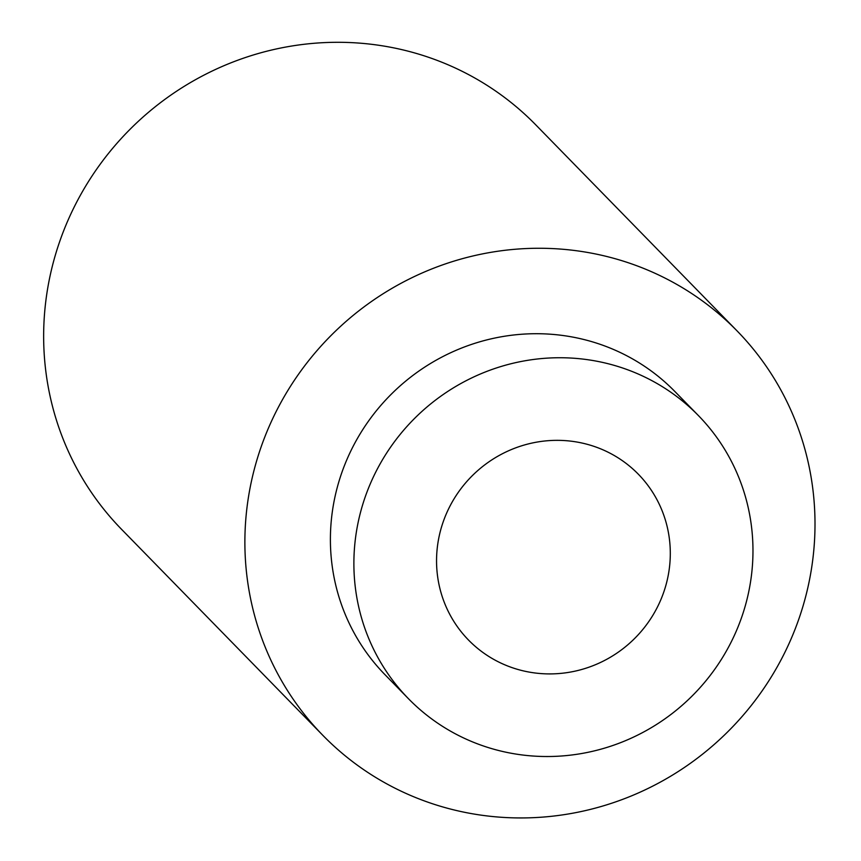 <?xml version="1.0" encoding="UTF-8"?>
<svg xmlns="http://www.w3.org/2000/svg" width="861" height="861" viewBox="0 0 861 861"><rect width="100%" height="100%" fill="white"/><g stroke="black" fill="none" stroke-linecap="round" stroke-linejoin="round"><path stroke-width="1.29" d="M279.136 405.779A289.468 280.374 -44.3 0 1 736.984 330.807A289.468 280.374 -44.3 0 1 725.888 733.637A289.468 280.374 -44.3 0 1 322.907 735.402A289.468 280.374 -44.3 0 1 279.136 405.779M322.907 735.402L121.67 529.44A289.468 280.374 -44.3 0 1 77.899 199.827A289.468 280.374 -44.3 0 1 535.757 124.845L736.984 330.807M698.357 415.519L674.873 391.497A202.626 196.265 135.7 0 0 354.377 443.975A202.626 196.265 135.7 0 0 385.018 674.712L408.491 698.734A202.626 196.265 135.7 0 0 690.587 697.507A202.626 196.265 135.7 0 0 698.357 415.519A202.626 196.265 135.7 0 0 377.861 468.007A202.626 196.265 135.7 0 0 408.491 698.734M450.594 504.933A118.678 114.954 -44.3 0 1 638.313 474.185A118.678 114.954 -44.3 0 1 633.761 639.346A118.678 114.954 -44.3 0 1 468.535 640.067A118.678 114.954 -44.3 0 1 450.594 504.933"/></g></svg>
